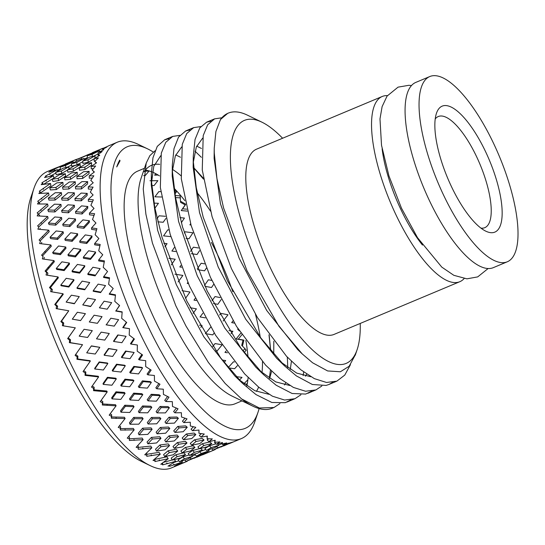 <?xml version="1.0" encoding="UTF-8"?>
<svg xmlns="http://www.w3.org/2000/svg" width="545" height="545" viewBox="0 0 545 545"><rect width="100%" height="100%" fill="white"/><g stroke="black" fill="none" stroke-linecap="round" stroke-linejoin="round"><path stroke-width="0.82" d="M120.05 160.789L116.739 166.927A147.797 49.152 -112.7 0 1 119.702 160.128L120.05 160.789L119.532 160.434M201.364 157.301L195.008 151.183M168.936 138.75L164.658 139.792L157.253 146.407L152.947 157.818L151.36 173.746L151.53 181.655L154.828 207.768L162.097 237.566L186.901 301.215L220.65 357.922L242.757 383.557L256.007 394.587L271.839 402.482L285.267 402.687L290.73 399.921M303.109 375.621L303.688 371.997M189.892 129.962L185.613 131.011L178.535 137.129L173.991 148.649L172.315 164.958L172.438 171.777L175.544 197.672L182.63 227.333L207.154 290.976L240.774 348.003L263.726 374.776L276.186 385.254L292.113 393.497L305.67 394.069L311.685 391.14M210.847 121.181L206.569 122.223L199.817 127.864L195.042 139.479L193.277 156.163L193.352 161.906L196.268 187.589L203.176 217.114L227.415 280.723L260.898 338.07L284.688 365.995L296.357 375.9L312.374 384.498L326.06 385.431L328.846 384.511L332.641 382.352M227.694 113.367L220.48 119.505L215.909 131.508L214.226 148.226L214.267 153.009L216.958 178.631L223.586 207.979L246.926 270.579L278.999 326.401L302.264 353.957L312.626 362.8L327.64 370.947L340.387 371.758L349.154 366.254L355.476 354.536M302.264 353.957L297.652 349.522L266.675 310.432L239.166 258.241L220.466 203.81L214.117 158.459L214.226 148.226M310.814 376.731L296.705 373.1L280.58 361.887M284.688 365.995L276.69 358.303L245.713 319.213L218.211 267.03L199.511 212.605L193.155 167.247L193.277 156.163M193.359 162.035L196.329 147.007L202.665 138.123M306.685 374.129L305.452 376.207M289.851 385.513L275.736 381.888L259.618 370.668M263.726 374.776L255.728 367.085L224.751 327.995L197.249 275.811L178.556 221.393L172.2 176.042L172.315 164.958M172.397 170.83L175.367 155.795L181.703 146.912M196.691 146.128L201.459 148.465M291.418 361.335L290.281 369.394M285.723 382.917L284.497 384.995M268.889 394.301L254.774 390.67L238.655 379.449M242.757 383.557L234.766 375.859L203.789 336.776L176.287 284.592L157.6 230.174L151.244 184.83L153.785 166.341L160.748 155.7M175.728 154.909L180.504 157.253M193.673 167.615L203.333 178.188M269.169 334.998L270.702 350.782M270.456 370.116L269.312 378.182M269.646 378.4L271.608 371.24M273.733 354.373L273.822 341.225M350.455 364.673L344.76 375.096L336.892 381.132L326.516 382.467L314.356 378.632L300.874 369.817L286.541 356.307L257.492 317.64L231.407 268.576L212.08 216.678L202.256 169.938L203.217 135.562L207.693 124.744L214.621 118.844L221.754 117.802M321.857 385.989L315.937 389.92L305.554 391.249L293.394 387.42L279.912 378.598L265.585 365.095L236.53 326.421L210.452 277.364L191.125 225.46L181.294 178.726L182.262 144.343L186.737 133.532L193.666 127.632L200.798 126.583M300.901 394.771L294.981 398.708L284.592 400.037L272.439 396.208L258.957 387.386L244.623 373.877L215.575 335.209L189.497 286.145L170.163 234.248L160.339 187.507L161.3 153.131L165.775 142.313L172.704 136.42L179.843 135.371M279.946 403.552L274.019 407.496L259.325 408.001L241.612 398.94L225.187 383.489L208.36 362.418L185.927 325.93L175.769 305.663L152.423 243.063L145.903 214.192L143.246 188.999L146.203 163.125L149.841 155.679L155.053 150.781M193.686 167.771L203.469 179.094M268.992 334.753L270.654 350.721M360.245 323.437A131.733 43.811 -112.7 0 1 357.173 349.515A131.733 43.811 -112.7 0 1 254.869 258.739A131.733 43.811 -112.7 0 1 261.859 122.148L247.423 115.159A144.582 48.083 67.3 0 0 228.198 113.149A144.582 48.083 67.3 0 0 220.487 119.519M241.742 399.035A144.582 48.083 67.3 0 0 252.996 406.229A144.582 48.083 67.3 0 0 272.221 408.239A144.582 48.083 67.3 0 0 272.991 407.892M287.678 367.596A144.582 48.083 67.3 0 0 287.283 357.098M261.859 122.148A131.733 43.811 -112.7 0 1 282.61 138.239M382.113 148.785A80.326 26.712 67.3 0 0 404.84 217.435A80.326 26.712 67.3 0 0 422.477 245.08M147.579 148.86L138.559 144.493A160.646 53.424 67.3 0 0 117.189 142.259A160.646 53.424 67.3 0 0 146.932 347.104A160.646 53.424 67.3 0 0 241.408 438.575A160.646 53.424 67.3 0 0 254.794 421.776L258.003 412.279A152.614 50.753 -112.7 0 1 155.536 341.34A152.614 50.753 -112.7 0 1 111.105 195.723A152.614 50.753 -112.7 0 1 147.579 148.86A152.614 50.753 -112.7 0 1 153.227 152.028M259.1 408.58A152.614 50.753 -112.7 0 1 258.003 412.279M107.876 146.258L102.951 148.451L106.847 147.041L102.562 149.398L103.809 149.657L98.12 152.607L102.181 151.544L98.175 154.494L99.708 155.339L94.19 158.622L98.42 157.9L94.721 161.415L96.547 162.812L91.213 166.429L95.627 166.027L92.234 170.067L94.38 171.995L89.237 175.906L93.835 175.803L90.763 180.347L93.229 182.752L88.27 186.949L93.066 187.119L90.32 192.113L93.113 194.96L88.345 199.402L93.331 199.817L90.906 205.213L94.019 208.442L89.448 213.109L94.619 213.735L92.521 219.478L95.954 223.034L91.567 227.885L96.928 228.689L95.137 234.718L98.883 238.547L94.673 243.54L100.212 244.487L98.727 250.741L102.767 254.767L98.734 259.876L104.442 260.926L103.237 267.329L107.563 271.492L103.686 276.669L109.559 277.78L108.618 284.279L113.197 288.509L109.47 293.707L115.486 294.845L114.791 301.358L119.6 305.582L116.01 310.773L122.162 311.883L121.678 318.348L126.699 322.497L123.225 327.634L129.485 328.683L129.192 335.025L134.383 339.031L131.011 344.072L137.367 345.019L137.231 351.171L142.572 354.972L139.275 359.877L145.706 360.688L145.685 366.581L151.142 370.109L147.906 374.844L154.392 375.478L154.46 381.057L159.985 384.239L156.79 388.776L163.316 389.191L163.432 394.396L168.991 397.189L165.816 401.488L172.349 401.658L172.479 406.434L178.045 408.791L174.863 412.817L181.39 412.715L181.492 417.014L187.024 418.88L183.808 422.613L190.307 422.212L190.348 425.999L195.805 427.334L192.548 430.748L198.993 430.032L198.939 433.268L204.286 434.045L200.955 437.124L207.325 436.068L207.141 438.725L212.346 438.916L208.926 441.654L215.207 440.244L214.853 442.308L219.887 441.893L216.358 444.27L222.53 442.506L221.978 443.957L226.802 442.935L223.15 444.952L233.015 442.022L229.22 443.678L241.408 438.575M246.742 384.068L247.335 383.482M247.198 356.43L247.328 356.008L246.796 355.919M244.167 352.54L246.177 350.197L244.78 348.78M242.436 346.095L243.915 340.114L238.322 339.126L241.891 334.705M238.335 329.889L238.431 329.418M186.758 209.171L182.589 208.817L185.654 204.416M185.586 204.096L180.511 201.234M180.191 197.862L180.15 195.819L175.163 195.546M176.158 191.983L176.771 191.145M176.723 191.063L174.243 189.837M144.459 168.282L137.531 171.185A126.106 41.938 67.3 0 0 160.877 331.987A126.106 41.938 67.3 0 0 235.038 403.791L241.966 400.888M246.844 385.935A126.106 41.938 67.3 0 0 248.125 377.535M248.05 357.493A126.106 41.938 67.3 0 0 245.863 340.489M232.844 291.718A126.106 41.938 67.3 0 0 211.399 242.43M184.844 200.649A126.106 41.938 67.3 0 0 174.005 188.182M159.481 175.885A126.106 41.938 67.3 0 0 145.317 170.169M33.947 188.352L30.731 197.842A152.614 50.753 67.3 0 0 71.702 376.486A152.614 50.753 67.3 0 0 141.155 461.261L150.182 465.628A160.646 53.424 -112.7 0 1 77.07 376.391A160.646 53.424 -112.7 0 1 33.947 188.352A160.646 53.424 -112.7 0 1 47.333 171.546L55.754 168.023M187.221 461.288L171.546 467.862A160.646 53.424 -112.7 0 1 150.182 465.628M187.228 461.288L174.516 466.091L182.459 462.01L169.624 466.316L169.904 465.791L167.989 466.152L175.66 461.329L162.573 464.899L162.778 464.136L160.789 464.265L168.228 458.713L154.923 461.547L155.066 460.559L153.009 460.457L160.257 454.183L146.775 456.308L146.864 455.095L144.752 454.775L151.851 447.813L138.226 449.257L138.273 447.827L136.127 447.295L143.11 439.672L129.397 440.469L129.417 438.848L127.244 438.119L134.165 429.876L120.397 430.073L120.404 428.268L118.224 427.355L125.118 418.546L111.344 418.206L111.357 416.223L109.177 415.147L116.092 405.834L102.358 405.01L102.385 402.884L100.226 401.658L107.208 391.903L93.556 390.663L93.611 388.415L91.485 387.066L98.577 376.942L85.054 375.355L85.156 373.005L83.065 371.554L90.313 361.131L76.961 359.284L77.118 356.852L75.087 355.333L82.527 344.692L69.379 342.655L69.603 340.175L67.648 338.602L75.312 327.831L62.409 325.692L62.716 323.185L60.842 321.591L68.772 310.773L56.149 308.613L56.544 306.106L54.759 304.519L62.988 293.728L50.671 291.643L51.162 289.163L49.479 287.603L58.036 276.935L46.052 274.993L46.652 272.568L45.078 271.069L53.975 260.599L42.346 258.895L43.062 256.545L41.604 255.128L50.869 244.943L39.608 243.547L40.446 241.306L39.104 239.998L48.75 230.167L37.878 229.159L38.831 227.04L37.612 225.862L47.647 216.46L37.162 215.909L38.245 213.94L37.149 212.911L47.579 204.007L37.482 203.973L38.688 202.175L37.714 201.316L48.539 192.971L38.838 193.509L40.16 191.895L39.315 191.227L50.521 183.488L41.195 184.653L42.646 183.243L41.911 182.773L53.492 175.688L44.54 177.513L46.1 176.321L45.487 176.069L57.423 169.665L48.818 172.2L50.487 171.225L49.983 171.198L62.259 165.51L54.861 168.391M59.044 166.736L59.575 166.525M59.691 166.484L65.386 164.243M46.563 177.077L46.1 176.321M102.951 148.451L102.91 149.194M92.228 156.429L92.296 154.262L99.469 150.692L94.564 152.314L87.166 155.85L87.438 158.35M84.148 158.466L78.916 159.944L71.395 163.807L71.715 166.252L76.968 164.863L76.825 162.376L84.148 158.466L84.094 160.21M68.806 166.804L63.288 168.126L55.692 172.302L56.251 174.618L61.762 173.392L61.381 171.041L68.806 166.804L68.929 168.95M97.317 151.387L97.364 150.611L104.708 147.661M81.491 159.201L81.443 157.771L88.978 154.31L88.944 154.991M87.227 157.709L84.128 159.126M65.816 167.506L65.55 165.496L73.194 161.708L73.228 162.853M71.565 165.108L67.56 167.09M49.275 173.998L49.936 174.625L49.731 173.76M55.883 173.085L49.595 176.444M57.423 169.665L57.627 171.225M43.389 184.353L42.646 183.243M98.12 152.607L98.039 155.216L98.625 155.059M95.082 155.788L89.966 156.967L82.779 160.945L82.922 163.432L88.099 162.315L88.12 159.794L95.082 155.788L94.857 158.22M80.217 164.481L74.767 165.523L67.464 169.829L67.846 172.179L73.316 171.212L73.119 168.827L80.217 164.481L80.197 167.002L73.316 171.212M65.346 173.726L59.596 174.611L52.238 179.223L52.845 181.43L58.581 180.627L58.158 178.392L65.346 173.726L65.543 176.11L58.581 180.627M98.08 153.949L93.815 156.068M99.469 150.692L99.326 151.973M82.826 161.729L76.968 164.863M67.512 170.101L61.762 173.392M45.589 180.49L46.257 181.049L46.025 180.218M53.492 175.688L53.873 178.038L43.58 184.326M103.039 150.052L102.562 149.398M41.243 193.352L40.16 191.895M94.19 158.622L94.169 161.15L95.171 160.966M91.628 162.71L86.28 163.473L79.318 167.867L79.516 170.251L84.911 169.536L84.891 167.124L91.628 162.71L91.431 165.258L84.911 169.536M77.24 172.281L71.559 172.908L64.494 177.629L64.916 179.864L70.612 179.291L70.373 177.043L77.24 172.281L77.267 174.686L70.612 179.291M62.866 182.377L56.878 182.854L49.752 187.875L50.399 189.96L56.367 189.544L55.917 187.446L62.866 182.377L63.104 184.632L56.367 189.544M94.19 158.806L88.099 162.315M42.871 188.734L43.532 189.224L43.293 188.441M50.521 183.488L50.944 185.722L40.78 192.732M99.115 155.686L98.175 154.494M39.949 203.959L38.688 202.175M96.152 163.078L94.721 161.415M41.154 198.632L41.808 199.041L41.563 198.319M48.539 192.971L48.989 195.062L39.104 202.679M91.213 166.429L91.24 168.827L93.42 168.623M89.142 171.362L83.569 171.73L76.838 176.526L77.077 178.774L82.69 178.44L82.642 176.171L89.142 171.362L88.985 173.78L82.69 178.44M75.264 181.764L69.338 181.996L62.512 187.112L62.961 189.204L68.895 189.006L68.636 186.908L75.264 181.764L75.312 184.026L68.895 189.006M61.387 192.658L55.154 192.753L48.28 198.155L48.948 200.083L55.161 200.029L54.691 198.101L61.387 192.658L61.653 194.756L55.161 200.029M39.274 216.004L39.601 215.404L38.245 213.94M89.237 175.906L89.285 178.167L92.255 178.099M87.67 181.642L81.859 181.642L75.36 186.799L75.626 188.897L81.471 188.911L81.409 186.812L87.67 181.642L87.534 183.903L81.471 188.911M74.304 192.807L68.132 192.678L61.551 198.148L62.014 200.076L68.186 200.219L67.921 198.298L74.304 192.807L74.365 194.899L68.186 200.219M60.945 204.423L54.459 204.171L47.837 209.92L48.512 211.671L54.963 211.944L54.493 210.207L60.945 204.423L61.21 206.344L54.963 211.944M40.459 210.057L41.107 210.377L40.848 209.716M47.579 204.007L48.042 205.935L38.457 214.117M94.23 172.104L92.234 170.067M37.612 225.862L38.831 227.04M88.27 186.949L88.338 189.047L91.914 189.169M87.227 193.407L81.171 193.066L74.917 198.564L75.183 200.492L81.266 200.819L81.205 198.905L87.227 193.407L87.098 195.498L81.266 200.819M74.372 205.261L67.955 204.811L61.619 210.602L62.089 212.346L68.493 212.788L68.241 211.065L74.372 205.261L74.433 207.168L68.493 212.788M61.53 217.523L54.8 216.965L48.423 223.021L49.084 224.574L55.781 225.14L55.331 223.6L61.53 217.523L61.789 219.254L55.781 225.14M40.793 222.851L41.427 223.075L41.175 222.489M47.647 216.46L48.117 218.204L38.77 226.945M39.104 239.998L40.446 241.306M88.345 199.402L88.406 201.309L92.486 201.65M87.813 206.507L81.518 205.874L75.503 211.664L75.762 213.395L82.084 214.001L82.036 212.298L87.813 206.507L87.677 208.401L82.084 214.001M75.476 218.961L68.813 218.232L62.723 224.308L63.172 225.848L69.821 226.556L69.583 225.044L75.476 218.961L75.523 220.671L69.821 226.556M63.145 231.789L56.162 230.964L50.038 237.286L50.678 238.628L57.613 239.439L57.191 238.124L63.145 231.789L63.377 233.301L57.613 239.439M42.163 236.85L42.769 236.98L42.53 236.476M48.75 230.167L49.2 231.7L40.221 240.842M41.604 255.128L43.062 256.545M89.448 213.109L89.496 214.812L94.013 215.357M89.428 220.773L82.888 219.88L77.118 225.93L77.349 227.442L83.903 228.287L83.882 226.809L89.428 220.773L89.264 222.449L83.903 228.287M77.594 233.744L70.693 232.77L64.841 239.085L65.257 240.4L72.138 241.333L71.947 240.045L77.594 233.744L77.608 235.222L72.138 241.333M65.768 247.028L58.547 245.986L52.654 252.526L53.253 253.643L60.42 254.651L60.052 253.568L65.768 247.028L65.959 248.316L60.42 254.651M44.54 251.872L45.119 251.906L44.894 251.49M50.869 244.943L51.285 246.258L42.66 255.734M45.078 271.069L46.066 271.417L47.885 273.154L46.652 272.568M91.567 227.885L91.58 229.363L96.492 230.106M92.044 236.012L85.279 234.909L79.74 241.176L79.931 242.457L86.703 243.499L86.737 242.246L92.044 236.012L91.846 237.463L86.703 243.499M80.701 249.399L73.568 248.234L67.948 254.747L68.323 255.823L75.421 256.927L75.285 255.884L80.701 249.399L80.674 250.646L75.421 256.927M69.351 263.051L61.898 261.838L56.244 268.549L56.789 269.421L64.174 270.586L63.867 269.748L69.351 263.051L69.494 264.093L64.174 270.586M47.905 267.724L48.444 267.656L48.239 267.329M53.975 260.599L54.35 261.682L46.066 271.417M49.861 275.6L50.201 275.811M49.479 287.603L50.385 287.692L52.334 289.497L51.162 289.163M94.673 243.54L94.646 244.787L99.919 245.693M95.634 252.035L88.644 250.768L83.324 257.192L83.467 258.241L90.45 259.427L90.545 258.425L95.634 252.035L95.382 253.248L90.45 259.427M84.761 265.728L77.404 264.427L72.008 271.076L72.322 271.914L79.631 273.14L79.563 272.35L84.761 265.728L84.673 266.737L79.631 273.14M73.868 279.646L66.197 278.311L60.761 285.137L61.238 285.764L68.834 287.031L68.595 286.445L73.868 279.646L73.943 280.437L68.834 287.031M52.197 284.197L52.518 283.795M58.036 276.935L58.349 277.766L50.385 287.692M54.589 292.297L54.97 292.481M54.759 304.519L55.563 304.348L57.627 306.188L56.544 306.106M98.734 259.876L98.638 260.878L104.252 261.907M100.144 268.63L92.943 267.241L87.84 273.788L87.909 274.578L95.103 275.865L100.144 268.63L95.103 275.865M89.714 282.528L82.152 281.131L76.961 287.876L77.199 288.455L84.713 289.763L89.714 282.528L84.713 289.763M79.243 296.589L71.368 295.192L66.136 302.087L74.324 303.769L79.243 296.589L74.324 303.769M57.375 301.078L57.681 300.67M62.988 293.728L63.227 294.314L55.563 304.348M60.161 309.294L60.59 309.444M60.842 321.591L61.537 321.168L63.71 323.008L62.716 323.185M103.686 276.669L103.523 277.419L109.443 278.543M105.526 285.573L98.127 284.129L93.215 290.73L93.209 291.275L100.587 292.611L105.526 285.573L100.587 292.611M95.498 299.566L87.745 298.129L82.745 304.914L90.593 306.569L95.498 299.566L90.593 306.569M85.415 313.668L77.356 312.258L72.308 319.166L80.578 320.596L85.415 313.668L80.578 320.596M63.363 318.144L63.663 317.735M68.772 310.773L61.537 321.168M66.517 326.373L66.987 326.469M67.648 338.602L68.227 337.927L70.496 339.746L69.603 340.175M109.47 293.707L109.218 294.205L115.424 295.376M99.388 307.809L107.181 309.192L111.698 302.652L104.115 301.194L99.388 307.809L107.181 309.192M89.285 321.972L97.398 323.321L102.038 316.631L94.108 315.208L89.285 321.972L97.398 323.321M84.08 329.289L79.195 336.156L87.575 337.457L92.303 330.658L84.08 329.289M73.561 343.309L74.059 343.384M70.087 335.175L70.373 334.773M75.312 327.831L68.227 337.927M75.666 354.502L77.894 356.171L77.118 356.852M116.01 310.773L119.491 305.479M106.275 324.8L110.846 318.226L106.275 324.8L114.225 326.128L118.585 319.642L110.846 318.226M96.499 338.833L101.172 332.137L96.499 338.833L104.756 340.1L109.252 333.492L101.172 332.137M86.71 352.833L91.39 345.877L86.71 352.833L95.225 354.025L99.817 347.335L91.39 345.877M77.451 351.947L77.69 351.545M82.527 344.692L70.237 342.621L70.496 339.746M81.212 359.877L81.75 359.802M83.719 370.627L85.81 372.078L85.156 373.005M123.225 327.634L122.768 327.62L126.399 322.252M113.789 341.477L113.476 341.259L117.761 334.984L118.217 334.998L113.789 341.477L121.869 342.703L126.099 336.32L118.217 334.998M104.286 355.279L104.115 354.85L108.516 348.48L108.83 348.698L104.286 355.279L112.672 356.41L117.039 349.931L108.516 348.48M94.748 368.979L94.714 368.345L99.197 361.928L99.367 362.357L94.748 368.979L103.373 370.014L107.855 363.488L107.42 363.024L99.197 361.928M106.071 324.827L114.225 326.128M85.374 368.25L85.545 367.841M90.313 361.131L90.143 360.708L77.717 358.985L77.894 356.171M89.36 375.866L89.857 375.689M92.207 386.037L94.142 387.257L93.611 388.415M131.011 344.072L130.439 343.813L133.886 338.656M121.828 357.629L121.392 357.166L125.568 351.028L126.147 351.287L121.828 357.629L130.017 358.699L134.138 352.472L125.568 351.028M112.549 371.084L112.25 370.416L116.548 364.21L116.991 364.673L112.549 371.084L121.031 372.037L125.302 365.736L124.601 365.239L116.548 364.21M103.209 384.389L103.046 383.523L107.44 377.304L107.74 377.964L103.209 384.389L111.923 385.22L116.317 378.898L115.751 378.203L107.44 377.304M93.747 383.857L93.863 383.455M98.577 376.942L98.277 376.275L85.694 374.803L85.81 372.078M97.902 391.072L98.359 390.792M101.043 400.527L102.787 401.515L102.385 402.884M139.275 359.877L138.573 359.38L141.864 354.482M130.289 373.039L129.724 372.344L133.818 366.39L134.513 366.887L130.289 373.039L138.559 373.904L142.599 367.882L141.639 367.35L133.818 366.39M121.181 386.051L120.752 385.158L124.975 379.163L125.541 379.858L121.181 386.051L129.73 386.773L133.934 380.703L133.103 379.981L124.975 379.163M111.977 398.865L111.691 397.782L116.017 391.794L116.446 392.686L111.977 398.865L120.752 399.431L125.091 393.367L124.396 392.455L116.017 391.794M102.453 398.572L102.528 398.191M107.208 391.903L106.779 391.017L94.081 389.866L94.142 387.257M106.738 405.289L107.147 404.908M110.11 413.907L111.623 414.656L111.357 416.223M147.906 374.844L147.075 374.122L150.216 369.524M139.064 387.509L138.362 386.596L142.395 380.873L143.226 381.595L139.064 387.509L147.388 388.129L151.367 382.352L150.277 381.602L142.395 380.873M130.064 399.976L129.506 398.879L133.682 393.143L134.377 394.055L130.064 399.976L138.662 400.425L142.817 394.628L141.857 393.701L133.682 393.143M120.949 412.204L120.527 410.923L124.819 405.214L125.377 406.318L120.949 412.204L129.751 412.476L134.056 406.706L133.225 405.596L124.819 405.214M116.126 418.512L116.099 417.858L116.255 418.342M111.384 412.197L111.425 411.843M116.092 405.834L115.533 404.737L102.753 403.974L102.787 401.515M115.738 418.328L116.099 417.858M119.294 425.999L120.534 426.517L120.404 428.268M156.79 388.776L155.829 387.842L158.833 383.591M148.029 400.854L147.198 399.737L151.197 394.287L152.157 395.22L148.029 400.854L156.388 401.181L160.339 395.69L159.113 394.744L151.197 394.287M139.091 412.688L138.396 411.4L142.552 405.957L143.376 407.067L139.091 412.688L147.702 412.824L151.844 407.34L150.747 406.223L142.552 405.957M129.996 424.242L129.438 422.784L133.723 417.395L134.417 418.683L129.996 424.242L138.805 424.173L143.11 418.751L142.143 417.456L133.723 417.395M125.18 430.182L125.098 429.474L125.309 430.025M125.118 418.546L124.423 417.259L111.609 416.945L111.623 414.656M124.785 430.032L125.098 429.474M128.511 436.634L129.41 436.933L129.417 438.848M165.816 401.488L164.719 400.364L167.581 396.501M157.083 412.892L156.115 411.598L160.101 406.461L161.197 407.578L157.083 412.892L165.442 412.892L169.386 407.735L168.03 406.604L160.101 406.461M148.138 424.017L147.307 422.559L151.462 417.45L152.43 418.744L148.138 424.017L156.735 423.799L160.891 418.669L159.658 417.381L151.462 417.45M139.009 434.821L138.314 433.2L142.62 428.172L143.451 429.63L139.009 434.821L147.784 434.379L152.123 429.331L151.02 427.88L142.62 428.172M134.159 440.36L134.029 439.597L134.288 440.21M134.165 429.876L133.334 428.418L120.527 428.608L120.534 426.517M133.77 440.237L134.029 439.597M137.647 445.667L138.137 445.783L138.273 447.827M174.863 412.817L173.63 411.523L176.348 408.089M166.096 423.472L164.992 422.021L168.998 417.225L170.231 418.519L166.096 423.472L174.427 423.111L178.399 418.315L176.907 417.027L168.998 417.225M157.083 433.813L156.122 432.205L160.312 427.464L161.415 428.922L157.083 433.813L165.646 433.207L169.836 428.472L168.473 427.028L160.312 427.464M147.865 443.807L147.041 442.05L151.387 437.41L152.355 439.011L147.865 443.807L156.592 442.956L160.979 438.309L159.746 436.729L151.387 437.41M142.96 448.903L142.776 448.106L143.09 448.767M143.11 439.672L142.15 438.064L129.499 438.807M142.579 448.821L142.776 448.106M146.598 452.997L146.864 455.095M183.808 422.613L182.446 421.176L184.993 418.219M174.952 432.457L173.719 430.87L177.765 426.442L179.135 427.886L174.952 432.457L183.229 431.701L187.255 427.294L185.627 425.877L177.765 426.442M165.823 441.954L164.726 440.224L168.977 435.877L170.21 437.465L165.823 441.954L174.311 440.932L178.576 436.606L177.077 435.046L168.977 435.877M156.456 451.076L155.495 449.209L159.923 444.979L161.02 446.709L156.456 451.076L165.094 449.795L169.563 445.578L168.201 443.889L159.923 444.979M151.456 455.702L151.231 454.877L151.592 455.579M151.851 447.813L150.754 446.082L138.26 447.411M151.081 455.661L151.231 454.877M154.787 458.951L155.066 460.559M192.548 430.748L191.05 429.188L193.373 426.762M183.536 439.726L182.173 438.03L186.295 434.004L187.793 435.564L183.536 439.726L191.738 438.555L195.846 434.563L194.088 433.037L186.295 434.004M174.23 448.331L173.01 446.505L177.343 442.574L178.706 444.27L174.23 448.331L182.63 446.873L186.983 442.983L185.361 441.327L177.343 442.574M164.658 456.533L163.582 454.591L168.098 450.79L169.325 452.609L164.658 456.533L173.187 454.803L177.765 451.042L176.28 449.264L168.098 450.79M159.542 460.675L159.269 459.83L159.678 460.566M160.257 454.183L159.038 452.364L146.762 454.305M159.174 460.668L159.269 459.83M162.526 462.998L162.778 464.136M200.955 437.124L199.334 435.469L201.323 433.636M191.738 445.183L190.253 443.405L194.476 439.795L196.098 441.457L191.738 445.183L199.838 443.576L204.048 440.026L202.168 438.412L194.476 439.795M182.2 452.854L180.858 450.96L185.307 447.465L186.792 449.244L182.2 452.854L190.478 450.953L194.953 447.506L193.209 445.783L185.307 447.465M172.377 460.116L171.178 458.113L175.824 454.762L177.166 456.649L172.377 460.116L180.77 457.923L185.484 454.619L183.883 452.786L175.824 454.762M167.111 463.754L166.804 462.903L167.254 463.652M168.228 458.713L166.886 456.819L154.862 459.394M198.952 430.039L198.939 433.268M166.756 463.788L166.804 462.903M169.72 465.096L169.904 465.791M208.926 441.654L207.182 439.931L208.606 438.8M199.456 448.76L197.855 446.934L202.195 443.753L203.939 445.476L199.456 448.76L207.42 446.709L211.76 443.603L209.764 441.941L202.195 443.753M189.633 455.477L188.182 453.542L192.76 450.49L194.367 452.323L189.633 455.477L197.767 453.106L202.386 450.129L200.635 448.467M179.496 461.765L178.195 459.742L182.991 456.839L184.442 458.774L179.496 461.765L187.739 459.101L192.61 456.274L191.411 454.966M174.059 464.892L173.719 464.047L174.209 464.81M175.66 461.329L174.359 459.605M207.032 436.116L207.141 438.725M173.726 464.974L173.719 464.047M216.358 444.27L214.505 442.506L214.853 442.274M206.582 450.415L204.872 448.555L209.355 445.824L211.208 447.588L206.582 450.415L214.396 447.901L218.886 445.251L217.326 443.998M199.797 451.819L201.316 453.467L196.432 456.151L194.872 454.21L195.88 453.672M190.096 457.745L191.057 458.951L185.94 461.472L184.939 460.021M179.979 463.318L180.463 464.013M180.313 464.088L179.966 463.325M182.459 462.01L181.703 461.063M214.662 440.374L214.853 442.308M179.986 464.204L179.939 463.339M223.15 444.952L222.047 443.943M221.965 443.875L221.195 443.174L221.822 442.84M216.583 446.628L217.816 447.745L213.02 450.116L211.712 448.773M206.93 452.009L207.57 452.657L202.495 454.884L201.922 454.217M196.806 457.037L194.136 458.27M196.432 456.151L204.395 453.324L209.178 450.804L208.19 449.904M185.94 461.472L199.048 455.974L198.509 455.422M221.801 442.717L221.978 443.957M223.525 445.824L220.889 447.05M213.02 450.116L225.33 444.958L224.642 444.434M214.001 450.061L215.03 449.346M228.321 443.133L228.423 443.664M243.922 383.796L247.219 384.116M228.382 367.868L234.629 368.72L237.402 365.661M239.391 380.097L242.021 377.378L235.971 376.602M247.328 356.008L246.756 355.871M226.134 351.007L224.962 352.39L227.408 352.785M215.636 350.905L216.971 351.123L221.978 345.033M234.377 361.948L233.444 361.805L228.191 367.63M224.07 362.452L225.698 360.579L222.224 360.034M240.835 333.111L236.135 338.942L243.022 340.155L241.721 345.366L244.916 348.616L242.947 350.932M210.677 327.163L205.37 333.635L212.741 334.889L214.205 333.009M221.767 344.733L215.098 343.568L212.666 346.531M233.076 320.794L231.693 322.599L234.486 323.117M223.157 321.039L227.994 314.765L220.882 313.375L219.676 314.99M202.829 313.252L200.07 316.945L205.349 317.864M230.985 333.738L232.879 331.312L228.961 330.563M200.771 327.375L202.113 325.617L199.497 325.154M237.872 328.546L237.722 329.275L239.439 330.978M213.449 303.524L217.809 304.321L221.188 299.559M195.226 298.408L193.993 300.125L196.255 300.506M193.066 313.416L196.411 308.831L190.123 307.721M204.968 286.35L211.528 287.494L213.674 284.374M187.862 282.46L187.208 283.386L188.345 283.57M178.133 281.956L182.868 275.423L174.904 274.176M220.16 297.563L215.009 296.569L212.005 300.738M185.511 298.326L189.973 292.025L182.037 290.683M197.624 269.686L204.573 270.824L206.412 268.079M180.845 265.463L179.809 266.961L181.533 267.214M211.841 280.423L208.401 279.789L204.511 285.362M191.343 253.677L197.024 254.515L199.545 250.707M174.345 247.505L171.893 251.054L175.728 251.545M204.661 263.855L201.159 263.255L197.297 268.896M171.293 264.918L175.197 259.222L168.882 258.344M186.036 238.41L188.979 238.785L192.944 232.804L185.143 231.795L184.326 232.988M168.923 229.935L167.799 229.82L163.555 235.869L170.878 236.639M198.543 247.975L193.373 247.192L190.505 251.402M164.931 246.749L167.056 243.656L163.827 243.274M190.621 223.743L189.878 224.84L190.975 224.962M157.866 221.835L163.214 222.251L165.905 218.395M180.15 195.819L180.538 202.311L185.184 204.927L181.24 210.581L187.228 211.106M181.322 222.701L184.442 218.068L179.966 217.605M165.401 216.29L159.099 215.806L157.103 218.586M175.531 197.597L180.443 197.876M160.83 191.636L158.874 191.588L154.889 196.82L161.606 197.004M154.903 208.156L158.431 203.299L153.997 203.101M151.789 185.586L154.065 185.566L157.887 180.667L151.49 180.736M155.822 173.712L154.61 175.163L158.152 175.047M143.669 175.633L145.215 175.558L149.071 171.014L144.507 171.273M151.285 180.742L149.977 180.763M70.68 162.533L70.605 161.824L65.346 163.997L65.454 164.631M49.561 173.8L49.936 174.625M92.432 153.322L92.425 152.648L97.364 150.611M45.855 180.245L46.257 181.049M88.978 154.31L76.232 159.651L81.443 157.771M76.232 159.651L76.382 161.231M43.116 188.461L43.532 189.224M73.194 161.708L67.893 163.48L60.086 167.206L65.55 165.496M60.086 167.206L60.57 169.597M82.779 160.945L88.12 159.794M41.372 198.326L41.808 199.041M79.318 167.867L84.891 167.124M67.464 169.829L73.119 168.827M40.657 209.716L41.107 210.377M76.838 176.526L82.642 176.171M64.494 177.629L70.373 177.043M40.977 222.476L41.427 223.075M39.724 229.316L40.18 228.307M75.36 186.799L81.409 186.812M62.512 187.112L68.636 186.908M42.319 236.455L42.769 236.98M41.257 243.744L41.774 242.362M74.917 198.564L81.205 198.905M61.551 198.148L67.921 198.298M48.28 198.155L54.691 198.101M44.676 251.456L45.119 251.906M43.825 259.107L44.349 257.369M75.503 211.664L82.036 212.298M61.619 210.602L68.241 211.065M48.015 267.295L48.444 267.656M47.381 275.205L47.885 273.154M77.118 225.93L83.882 226.809M62.723 224.308L69.583 225.044M52.293 283.761L52.702 284.034M51.864 291.841L52.334 289.497M79.74 241.176L86.737 242.246M64.841 239.085L71.947 240.045M57.45 300.636L57.831 300.813M57.218 308.797L57.627 306.188M83.324 257.192L90.545 258.425M67.948 254.747L75.285 255.884M63.424 317.701L63.779 317.783M63.37 325.856L63.71 323.008M87.84 273.788L95.266 275.116M72.008 271.076L79.563 272.35M69.379 342.655L70.237 342.621M93.215 290.73L100.839 292.113M76.961 287.876L84.72 289.225M76.961 359.284L77.717 358.985M115.663 311.011L122.135 312.183M82.745 304.914L90.688 306.29M85.054 375.355L85.694 374.803M122.768 327.62L129.478 328.744M93.556 390.663L94.081 389.866M102.358 405.01L102.753 403.974M134.138 352.472L126.147 351.287M117.039 349.931L108.83 348.698M99.817 347.335L91.451 346.061M111.344 418.206L111.609 416.945M142.599 367.882L134.513 366.887M125.302 365.736L116.991 364.673M107.855 363.488L99.367 362.357M120.397 430.073L120.527 428.608M151.367 382.352L143.226 381.595M133.934 380.703L125.541 379.858M116.317 378.898L107.74 377.964M160.339 395.69L152.157 395.22M142.817 394.628L134.377 394.055M125.091 393.367L116.446 392.686M169.386 407.735L161.197 407.578M151.844 407.34L143.376 407.067M134.056 406.706L125.377 406.318M178.399 418.315L170.231 418.519M160.891 418.669L152.43 418.744M143.11 418.751L134.417 418.683M187.255 427.294L179.135 427.886M169.836 428.472L161.415 428.922M152.123 429.331L143.451 429.63M195.846 434.563L187.793 435.564M178.576 436.606L170.21 437.465M160.979 438.309L152.355 439.011M204.048 440.026L196.098 441.457M186.983 442.983L178.706 444.27M169.563 445.578L161.02 446.709M211.76 443.603L203.939 445.476M194.953 447.506L186.792 449.244M177.765 451.042L169.325 452.609M218.886 445.251L211.208 447.588M215.902 443.834L209.355 445.824M202.386 450.129L194.367 452.323M199.388 448.685L192.76 450.49M185.484 454.619L177.166 456.649M225.33 444.958L217.816 447.745M221.944 443.719L218.552 444.986M209.178 450.804L201.316 453.467M205.772 449.536L200.662 451.26M192.61 456.274L184.442 458.774M189.231 454.939L182.991 456.839M172.274 459.946L163.2 462.419M202.495 454.884L213.994 450.068M229.098 443.576L223.682 445.96M215.248 449.536L207.57 452.657M199.048 455.974L191.057 458.951M195.369 454.83L192.331 455.967M178.862 460.77L173.95 462.439M174.904 194.006L176.321 192.065L174.441 191.145M243.874 383.762L247.886 379.776M60.441 168.95L57.504 170.292M202.399 454.768L196.929 457.173M246.177 350.197L244.916 348.616M176.784 191.132L176.321 192.065M62.259 165.51L62.314 166.123M70.605 161.824L78.453 158.656M86.927 155.08L92.425 152.913M72.308 319.166L80.524 320.521M66.136 302.087L74.174 303.442M60.761 285.137L68.595 286.445M56.244 268.549L63.867 269.748M52.654 252.526L60.052 253.568M50.038 237.286L57.191 238.124M48.423 223.021L55.331 223.6M47.837 209.92L54.493 210.207M49.752 187.875L55.917 187.446M52.238 179.223L58.158 178.392M87.166 155.85L92.296 154.262M71.395 163.807L76.825 162.376M55.692 172.302L61.381 171.041M50.705 171.614L50.487 171.225M53.88 169.352L54.527 170.04L54.343 169.141M54.187 169.195L54.527 170.04M454.768 193.264A68.275 22.706 67.3 0 0 485.84 231.189A68.275 22.706 67.3 0 0 489.465 160.394A68.275 22.706 67.3 0 0 436.443 113.346A68.275 22.706 67.3 0 0 454.768 193.264M435.203 118.974A60.243 20.036 -112.7 0 1 438.248 116.541A60.243 20.036 -112.7 0 1 480.016 164.358A60.243 20.036 -112.7 0 1 484.832 227.66A60.243 20.036 -112.7 0 1 480.963 228.13M448.297 204.6A100.403 33.395 67.3 0 0 507.341 261.77A100.403 33.395 67.3 0 0 499.322 156.265A100.403 33.395 67.3 0 0 429.712 76.573A100.403 33.395 67.3 0 0 448.297 204.6M387.42 95.607A100.403 33.395 67.3 0 0 382.202 96.492L256.45 149.207A100.403 33.395 67.3 0 0 275.041 277.235A100.403 33.395 67.3 0 0 334.085 334.398L459.837 281.683A100.403 33.395 67.3 0 0 464.129 278.584M146.203 163.125L140.998 178.522A126.106 41.938 67.3 0 0 174.85 326.128A126.106 41.938 67.3 0 0 232.238 396.181L252.996 406.229M256.388 391.426A126.106 41.938 67.3 0 0 258.623 387.12M261.995 372.712A126.106 41.938 67.3 0 0 262.486 361.682M260.251 337.171A126.106 41.938 67.3 0 0 255.496 314.424M210.499 211.133A126.106 41.938 67.3 0 0 197.263 192.841M180.995 175.735A126.106 41.938 67.3 0 0 172.506 169.427M159.651 164.352A126.106 41.938 67.3 0 0 151.503 165.326A126.106 41.938 67.3 0 0 144.159 171.798M382.202 96.492A100.403 33.395 67.3 0 0 400.793 224.52A100.403 33.395 67.3 0 0 459.837 281.683M429.712 76.573L415.74 82.431A100.403 33.395 67.3 0 0 434.324 210.459A100.403 33.395 67.3 0 0 493.368 267.629L507.341 261.77M151.36 173.746L151.244 184.83M272.221 408.239L273.447 407.721M286.922 402.074L294.429 398.926M307.884 393.286L315.419 390.131M328.839 384.504L336.422 381.323M164.651 139.786L172.704 136.413M185.607 130.998L193.659 127.625M206.569 122.216L214.621 118.837M227.524 113.428L228.198 113.149M357.173 349.515L355.245 355.224M411.448 85.538L408.9 85.293L398.054 87.145L387.059 96.104L382.113 106.609L379.988 118.905L381.514 145.27L388.953 175.933L401.495 208.217L417.511 237.681L441.797 267.125L453.849 275.32L466.901 278.836L477.706 276.894L488.15 268.515M108.005 146.108L117.189 142.259M66.654 163.446L76.491 159.324M93.699 152.109L102.828 148.281"/></g></svg>

